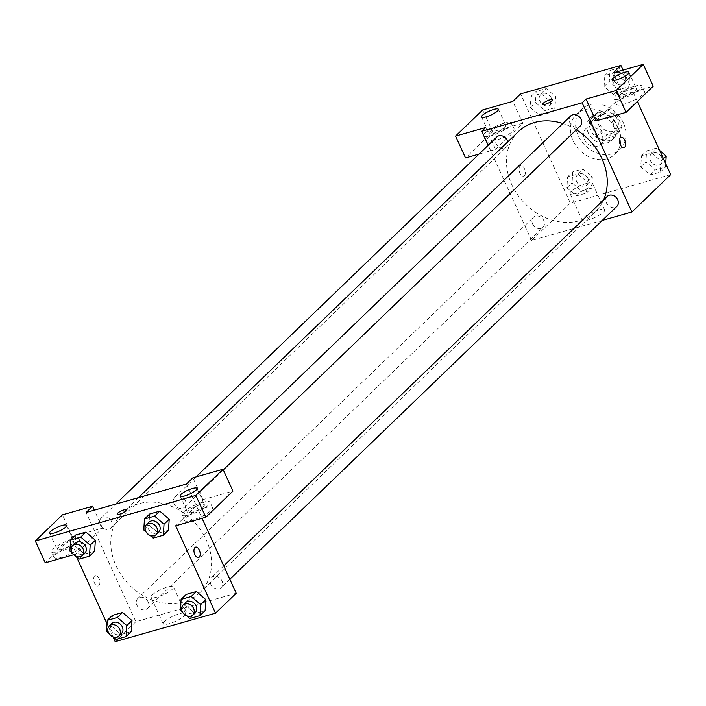 <?xml version="1.0" encoding="UTF-8"?>
<svg xmlns="http://www.w3.org/2000/svg" width="706" height="706" viewBox="0 0 706 706"><rect width="100%" height="100%" fill="white"/><g stroke="black" fill="none" stroke-linecap="round" stroke-linejoin="round"><path stroke-width="0.53" stroke-dasharray="3.53 2.65" d="M601.839 134.264A10.793 8.781 -133.9 0 0 585.565 128.977A10.793 8.781 -133.9 0 0 586.739 142.841A10.793 8.781 -133.9 0 0 600.55 144.527A10.793 8.781 -133.9 0 0 601.839 134.264M617.353 119.314A10.793 8.781 -133.9 0 0 601.088 114.028A10.793 8.781 -133.9 0 0 602.253 127.892A10.793 8.781 -133.9 0 0 616.064 129.577A10.793 8.781 -133.9 0 0 617.353 119.314M619.992 130.901L607.116 134.555A14.658 11.914 -133.9 0 1 601.733 131.66L595.352 117.646A14.658 11.914 -133.9 0 1 597.161 112.713L610.037 109.059A14.658 11.914 -133.9 0 1 615.42 111.954L621.801 125.959A14.658 11.914 -133.9 0 1 619.992 130.901L614.82 135.879L601.944 139.532L607.116 134.555M597.161 112.713L591.99 117.69L604.865 114.037L610.037 109.059M615.42 111.954L610.249 116.94L616.629 130.945L621.801 125.959M610.249 116.94A14.658 11.914 -133.9 0 0 604.865 114.037M591.99 117.69A14.658 11.914 -133.9 0 0 590.181 122.632L595.352 117.646M601.944 139.532A14.658 11.914 -133.9 0 1 596.561 136.637L590.181 122.632M614.82 135.879A14.658 11.914 -133.9 0 0 616.629 130.945M597.179 113.136A15.417 12.54 46.1 0 1 614.423 120.532A15.417 12.54 46.1 0 1 614.105 137.891A15.417 12.54 46.1 0 1 594.373 135.49A15.417 12.54 46.1 0 1 592.705 115.678A15.417 12.54 46.1 0 1 597.179 113.136M594.593 115.625A15.417 12.54 -133.9 0 0 590.119 118.176A15.417 12.54 -133.9 0 0 591.787 137.979A15.417 12.54 -133.9 0 0 611.52 140.388A15.417 12.54 -133.9 0 0 613.364 125.721A15.417 12.54 -133.9 0 0 594.593 115.625M596.561 136.637L601.733 131.66M623.398 122.87A27.755 22.566 -133.9 0 0 581.559 109.289A27.755 22.566 -133.9 0 0 584.568 144.942A27.755 22.566 -133.9 0 0 620.08 149.266A27.755 22.566 -133.9 0 0 623.398 122.87M618.218 127.857A27.755 22.566 -133.9 0 0 576.387 114.275A27.755 22.566 -133.9 0 0 579.388 149.919A27.755 22.566 -133.9 0 0 614.908 154.252A27.755 22.566 -133.9 0 0 618.218 127.857M623.063 70.088L637.359 101.479M670.7 174.629L570.36 203.107L520.587 93.898M604.115 86.476L604.83 75.48L614.97 72.603L624.395 80.713L623.68 91.709L613.54 94.586L604.115 86.476L604.83 75.48L614.97 72.603L624.395 80.713L623.68 91.709L613.54 94.586L604.115 86.476L609.287 81.49L610.002 70.494L620.142 67.617L629.567 75.736L628.852 86.732L618.712 89.609L609.287 81.49M550.539 101.673L549.824 112.669L539.693 115.546L530.268 107.436L530.983 96.44L541.123 93.563L550.539 101.673L549.824 112.669L539.693 115.546L530.268 107.436L530.983 96.44L541.123 93.563L550.539 101.673L555.719 96.696L555.004 107.691L544.864 110.568L535.439 102.449L536.154 91.453L546.294 88.577L555.719 96.696M587.171 182.051L586.457 193.047L576.317 195.924L566.9 187.805L567.606 176.818L577.746 173.941L587.171 182.051L586.457 193.047L576.317 195.924L566.9 187.805L567.606 176.818L577.746 173.941L587.171 182.051L592.343 177.074L591.628 188.07L581.497 190.947L572.072 182.828L572.787 171.832L582.918 168.955L592.343 177.074M661.028 161.092L660.313 172.087L650.173 174.964L640.748 166.845L641.463 155.858L651.603 152.981L661.028 161.092L660.313 172.087L650.173 174.964L640.748 166.845L641.463 155.858L651.603 152.981L661.028 161.092L663.463 158.744M524.373 175.706A5.401 2.886 74.2 0 0 524.743 169.431A5.401 2.886 74.2 0 0 520.728 165.733A5.401 2.886 74.2 0 0 519.422 171.717A5.401 2.886 74.2 0 0 523.675 176.121A5.401 2.886 74.2 0 0 524.373 175.706A5.401 2.886 -105.8 0 1 523.675 176.121A5.401 2.886 -105.8 0 1 519.431 171.717A5.401 2.886 -105.8 0 1 520.728 165.733A5.401 2.886 -105.8 0 1 524.743 169.431A5.401 2.886 -105.8 0 1 524.381 175.706M478.986 154.102L495.63 149.381L485.675 127.539M495.63 149.381L522.784 123.215L512.83 101.373M602.306 220.404L531.565 240.481L570.36 203.107M531.565 240.481L488.164 145.251M506.44 128.73A15.417 3.574 -24.5 0 0 492.003 135.137A15.417 3.574 -24.5 0 0 485.94 141.359A15.417 3.574 -24.5 0 0 501.454 138.217A15.417 3.574 -24.5 0 0 514.012 128.563A15.417 3.574 -24.5 0 0 506.44 128.73M522.784 123.215L492.682 131.757L465.528 157.923M503.952 123.268A15.417 3.574 155.5 0 1 511.523 123.109A15.417 3.574 155.5 0 1 498.965 132.754A15.417 3.574 155.5 0 1 483.451 135.896A15.417 3.574 155.5 0 1 489.523 129.675A15.417 3.574 155.5 0 1 503.952 123.268M489.964 131.634A9.249 2.144 -24.5 0 0 489.064 133.337A9.249 2.144 -24.5 0 0 495.93 132.472A9.249 2.144 -24.5 0 0 505.011 127.362A9.249 2.144 -24.5 0 0 505.902 125.668A9.249 2.144 -24.5 0 0 499.045 126.533A9.249 2.144 -24.5 0 0 489.964 131.634M492.682 131.757L482.727 109.915M598.547 210.044A12.337 2.859 -24.5 0 0 586.995 215.171A12.337 2.859 -24.5 0 0 582.15 220.148A12.337 2.859 -24.5 0 0 594.558 217.633A12.337 2.859 -24.5 0 0 604.601 209.911A12.337 2.859 -24.5 0 0 598.547 210.044M586.421 183.445A12.337 2.859 155.5 0 1 592.475 183.313A12.337 2.859 155.5 0 1 582.432 191.026A12.337 2.859 155.5 0 1 570.024 193.541A12.337 2.859 155.5 0 1 574.878 188.564A12.337 2.859 155.5 0 1 586.421 183.445M595.97 120.902L623.124 94.736L613.17 72.894M621.068 137.255L621.059 137.255A5.401 2.886 74.2 0 0 620.353 137.67A5.401 2.886 74.2 0 0 619.992 143.953A5.401 2.886 74.2 0 0 624.007 147.642L624.007 147.642M636.883 91.709A15.417 3.574 -24.5 0 0 622.454 98.116A15.417 3.574 -24.5 0 0 616.382 104.338A15.417 3.574 -24.5 0 0 631.896 101.196A15.417 3.574 -24.5 0 0 644.454 91.542A15.417 3.574 -24.5 0 0 636.883 91.709M623.124 94.736L653.226 86.194M634.394 86.247A15.417 3.574 155.5 0 1 641.966 86.088A15.417 3.574 155.5 0 1 629.408 95.734A15.417 3.574 155.5 0 1 613.893 98.875A15.417 3.574 155.5 0 1 619.965 92.654A15.417 3.574 155.5 0 1 634.394 86.247M620.406 94.613A9.249 2.144 -24.5 0 0 619.506 96.316A9.249 2.144 -24.5 0 0 626.372 95.451A9.249 2.144 -24.5 0 0 635.453 90.342A9.249 2.144 -24.5 0 0 636.353 88.647A9.249 2.144 -24.5 0 0 629.487 89.512A9.249 2.144 -24.5 0 0 620.406 94.613M542.57 104.32L542.579 104.329A5.401 1.253 -24.5 0 0 542.579 104.329A5.401 1.253 -24.5 0 0 545.226 104.267A5.401 1.253 -24.5 0 0 550.274 102.026A5.401 1.253 -24.5 0 0 552.401 99.855A5.401 1.253 -24.5 0 0 552.392 99.846L552.401 99.855M607.284 196.356A6.936 5.639 -133.9 0 0 606.454 202.949A6.936 5.639 -133.9 0 0 616.903 206.337M496.803 136.938A6.936 5.639 -133.9 0 0 495.974 143.53A6.936 5.639 -133.9 0 0 506.423 146.927A6.936 5.639 -133.9 0 0 507.755 141.844M570.651 115.978A6.936 5.639 -133.9 0 0 569.821 122.57A6.936 5.639 -133.9 0 0 580.27 125.968M532.598 223.908A6.936 5.639 -133.9 0 0 543.046 227.297A6.936 5.639 -133.9 0 0 543.876 220.704A6.936 5.639 -133.9 0 0 533.427 217.316A6.936 5.639 -133.9 0 0 532.598 223.908M518.328 131.66A55.518 45.14 -133.9 0 0 511.7 184.451A55.518 45.14 -133.9 0 0 595.37 211.624A55.518 45.14 -133.9 0 0 603.542 199.957M576.317 129.772A55.518 45.14 -133.9 0 0 562.841 123.506M198.854 593.614A55.518 45.14 -133.9 0 0 199.666 592.855A55.518 45.14 -133.9 0 0 206.302 540.055A55.518 45.14 -133.9 0 0 122.632 512.891A55.518 45.14 -133.9 0 0 128.165 583.694A55.518 45.14 -133.9 0 0 198.845 593.614M210.75 584.18A6.936 5.639 46.1 0 1 211.579 577.587A6.936 5.639 46.1 0 1 220.448 578.673A6.936 5.639 46.1 0 1 221.199 587.577A6.936 5.639 46.1 0 1 210.75 584.18M111.548 521.558A6.936 5.639 -133.9 0 0 101.099 518.169A6.936 5.639 -133.9 0 0 101.849 527.073A6.936 5.639 -133.9 0 0 110.718 528.159A6.936 5.639 -133.9 0 0 111.548 521.558M185.396 500.598A6.936 5.639 -133.9 0 0 174.947 497.209A6.936 5.639 -133.9 0 0 175.697 506.114A6.936 5.639 -133.9 0 0 184.566 507.199A6.936 5.639 -133.9 0 0 185.396 500.598M148.181 601.936A6.936 5.639 -133.9 0 0 137.723 598.547A6.936 5.639 -133.9 0 0 138.473 607.451A6.936 5.639 -133.9 0 0 147.351 608.537A6.936 5.639 -133.9 0 0 148.181 601.936M186.437 484.025L202.066 518.319M236.201 593.234L135.861 621.712L86.097 512.503M117.125 514.206L117.125 514.215A5.401 1.253 -24.5 0 0 121.132 513.712A5.401 1.253 -24.5 0 0 126.427 510.729A5.401 1.253 -24.5 0 0 126.956 509.741A5.401 1.253 -24.5 0 0 126.948 509.732L126.956 509.741M73.097 543.479A9.249 2.144 -24.5 0 0 73.998 541.784A9.249 2.144 -24.5 0 0 67.132 542.649A9.249 2.144 -24.5 0 0 58.051 547.75A9.249 2.144 -24.5 0 0 57.16 549.453A9.249 2.144 -24.5 0 0 64.017 548.588A9.249 2.144 -24.5 0 0 73.097 543.479M72.038 539.384A15.417 3.574 155.5 0 1 79.61 539.225A15.417 3.574 155.5 0 1 67.061 548.871A15.417 3.574 155.5 0 1 51.538 552.013A15.417 3.574 155.5 0 1 57.61 545.791A15.417 3.574 155.5 0 1 72.038 539.384M74.527 544.847A15.417 3.574 -24.5 0 0 60.098 551.254A15.417 3.574 -24.5 0 0 54.027 557.475A15.417 3.574 -24.5 0 0 69.55 554.334A15.417 3.574 -24.5 0 0 82.099 544.679A15.417 3.574 -24.5 0 0 74.527 544.847M203.549 506.458A9.249 2.144 -24.5 0 0 204.44 504.764A9.249 2.144 -24.5 0 0 195.13 506.643A9.249 2.144 -24.5 0 0 187.602 512.432A9.249 2.144 -24.5 0 0 194.459 511.568A9.249 2.144 -24.5 0 0 203.549 506.458M202.481 502.363A15.417 3.574 155.5 0 1 210.053 502.204A15.417 3.574 155.5 0 1 197.504 511.85A15.417 3.574 155.5 0 1 181.989 514.992A15.417 3.574 155.5 0 1 188.052 508.77A15.417 3.574 155.5 0 1 202.481 502.363M204.969 507.826A15.417 3.574 -24.5 0 0 190.541 514.233A15.417 3.574 -24.5 0 0 184.478 520.454A15.417 3.574 -24.5 0 0 199.992 517.313A15.417 3.574 -24.5 0 0 212.541 507.658A15.417 3.574 -24.5 0 0 204.969 507.826M175.697 525.802L202.851 499.645L232.954 491.094M202.851 499.645L192.897 477.803M73.68 554.757L75.357 554.281L92.504 537.76M92.512 537.751L102.511 528.114L72.409 536.657L45.255 562.823M72.409 536.657L62.455 514.824M102.511 528.114L94.33 510.164M95.354 540.222L94.622 551.209M79.328 559.073L84.499 554.086L94.639 551.209L84.499 554.086L75.074 545.985M84.499 554.086L75.083 545.976L75.807 534.98L75.083 545.976L69.903 550.954M131.987 620.592L131.254 631.588L121.132 634.465L111.707 626.354L112.439 615.358L111.707 626.354L106.535 631.332M131.272 631.588L121.132 634.465L111.698 626.363M185.563 605.395L186.287 594.399L185.563 605.395L194.98 613.505L185.563 605.395L180.383 610.372M205.834 599.632L205.111 610.628M205.119 610.628L194.98 613.505L205.119 610.628M169.202 519.263L168.478 530.25M153.184 538.113L158.356 533.127L168.496 530.25L158.356 533.127L148.922 525.026M143.759 529.994L148.931 525.017L149.654 514.021M113.013 636.909L107.03 623.777M76.38 556.54L75.357 554.281M164.357 621.536A12.337 2.859 -24.5 0 0 163.165 623.804A12.337 2.859 -24.5 0 0 175.582 621.289A12.337 2.859 -24.5 0 0 185.616 613.576A12.337 2.859 -24.5 0 0 176.474 614.732A12.337 2.859 -24.5 0 0 164.357 621.536M115.175 641.648L135.861 621.712M152.24 594.929A12.337 2.859 155.5 0 1 164.348 588.124A12.337 2.859 155.5 0 1 173.499 586.968A12.337 2.859 155.5 0 1 163.457 594.69A12.337 2.859 155.5 0 1 151.04 597.205A12.337 2.859 155.5 0 1 152.24 594.929M195.624 547.141L195.615 547.141A5.401 2.886 74.2 0 0 194.909 547.556A5.401 2.886 74.2 0 0 194.547 553.839A5.401 2.886 74.2 0 0 198.562 557.528L198.562 557.528M98.928 585.592A5.401 2.886 74.2 0 0 99.299 579.317A5.401 2.886 74.2 0 0 95.275 575.619A5.401 2.886 74.2 0 0 93.977 581.603A5.401 2.886 74.2 0 0 98.222 586.006A5.401 2.886 74.2 0 0 98.928 585.592A5.401 2.886 -105.8 0 1 98.231 586.006A5.401 2.886 -105.8 0 1 93.986 581.603A5.401 2.886 -105.8 0 1 95.284 575.619A5.401 2.886 -105.8 0 1 99.299 579.317A5.401 2.886 -105.8 0 1 98.937 585.592M186.719 615.835L182.713 612.376M185.713 602.5A6.936 5.639 -133.9 0 0 186.463 611.405A6.936 5.639 -133.9 0 0 195.333 612.49M189.808 618.491L194.98 613.505M112.872 636.794L108.865 633.335M111.866 623.46A6.936 5.639 -133.9 0 0 112.616 632.364A6.936 5.639 -133.9 0 0 121.485 633.45M115.96 639.451L121.132 634.465M150.096 535.457L146.08 531.997M149.081 522.131A6.936 5.639 -133.9 0 0 149.84 531.036A6.936 5.639 -133.9 0 0 158.709 532.112M158.356 533.127L148.931 525.017L149.646 514.021M76.239 556.416L72.233 552.966M75.233 543.09A6.936 5.639 -133.9 0 0 75.983 551.995A6.936 5.639 -133.9 0 0 84.852 553.072M665.705 163.668L665.484 167.101L655.345 169.987L645.919 161.868L646.634 150.872L656.774 147.995L659.722 150.528M661.698 157.385A6.936 5.639 -133.9 0 0 651.25 153.996A6.936 5.639 -133.9 0 0 652 162.901A6.936 5.639 -133.9 0 0 660.869 163.986A6.936 5.639 -133.9 0 0 661.698 157.385M640.748 166.845L645.919 161.868M641.463 155.858L646.634 150.872M651.603 152.981L656.774 147.995M660.313 172.087L665.484 167.101M650.173 174.964L655.345 169.987M661.716 157.367A6.936 5.639 -133.9 0 0 651.267 153.979A6.936 5.639 -133.9 0 0 652.017 162.883A6.936 5.639 -133.9 0 0 660.887 163.96A6.936 5.639 -133.9 0 0 661.716 157.367M587.842 178.344A6.936 5.639 -133.9 0 0 577.393 174.956A6.936 5.639 -133.9 0 0 578.143 183.86A6.936 5.639 -133.9 0 0 587.021 184.946A6.936 5.639 -133.9 0 0 587.842 178.344M566.9 187.805L572.072 182.828M567.606 176.818L572.787 171.832M577.746 173.941L582.918 168.955M586.457 193.047L591.628 188.07M576.317 195.924L581.497 190.947M587.869 178.327A6.936 5.639 -133.9 0 0 577.42 174.938A6.936 5.639 -133.9 0 0 578.17 183.842A6.936 5.639 -133.9 0 0 587.039 184.919A6.936 5.639 -133.9 0 0 587.869 178.327M625.066 77.007A6.936 5.639 -133.9 0 0 614.617 73.618A6.936 5.639 -133.9 0 0 615.367 82.523A6.936 5.639 -133.9 0 0 624.236 83.608A6.936 5.639 -133.9 0 0 625.066 77.007A6.936 5.639 -133.9 0 0 614.635 73.6A6.936 5.639 -133.9 0 0 615.385 82.505A6.936 5.639 -133.9 0 0 624.263 83.582A6.936 5.639 -133.9 0 0 625.084 76.989M604.83 75.48L610.002 70.494M614.97 72.603L620.142 67.617M624.395 80.713L629.567 75.736M623.68 91.709L628.852 86.732M613.54 94.586L618.712 89.609M551.218 97.966A6.936 5.639 -133.9 0 0 540.77 94.578A6.936 5.639 -133.9 0 0 541.52 103.482A6.936 5.639 -133.9 0 0 550.389 104.567A6.936 5.639 -133.9 0 0 551.218 97.966M530.268 107.436L535.439 102.449M530.983 96.44L536.154 91.453M541.123 93.563L546.294 88.577M549.824 112.669L555.004 107.691M539.693 115.546L544.864 110.568M551.236 97.949A6.936 5.639 -133.9 0 0 540.787 94.56A6.936 5.639 -133.9 0 0 541.537 103.464A6.936 5.639 -133.9 0 0 550.406 104.541A6.936 5.639 -133.9 0 0 551.236 97.949M601.088 114.028L585.565 128.977M616.064 129.577L600.55 144.527M611.52 140.388L614.105 137.891M590.119 118.176L592.705 115.678M614.908 154.252L620.08 149.266M576.387 114.275L581.559 109.289M514.012 128.563L511.523 123.109M485.94 141.359L483.451 135.896M481.598 116.958L489.064 133.337M498.445 109.28L505.902 125.668M604.601 209.911L592.475 183.313M582.15 220.148L570.024 193.541M644.454 91.542L641.966 86.088M616.382 104.338L613.893 98.875M612.04 79.937L619.506 96.316M628.887 72.259L636.353 88.647M199.666 592.855L595.37 211.624M122.632 512.891L138.447 497.642M223.731 565.877L211.579 577.587M229.829 579.255L221.199 587.577M110.718 528.159L506.423 146.927M101.099 518.169L115.696 504.102M184.566 507.199L223.29 469.887M174.947 497.209L196.012 476.912M147.351 608.537L543.046 227.297M137.723 598.547L533.427 217.316M49.694 533.074L57.16 549.453M66.532 525.396L73.998 541.784M82.099 544.679L79.61 539.225M54.027 557.475L51.538 552.013M180.136 496.053L187.602 512.432M196.974 488.375L204.44 504.764M212.541 507.658L210.053 502.204M184.478 520.454L181.989 514.992M185.616 613.576L173.499 586.968M163.165 623.804L151.04 597.205"/><path stroke-width="1.06" d="M478.986 154.102L465.528 157.923L455.573 136.081L482.727 109.915L512.83 101.373L520.587 93.898L620.927 65.42L623.063 70.088M637.359 101.479L670.7 174.629L631.905 212.003L602.306 220.404M488.164 145.251L481.792 131.272L485.675 127.539L455.573 136.081M497.545 110.983A9.249 2.144 -24.5 0 0 498.445 109.28A9.249 2.144 -24.5 0 0 489.134 111.169A9.249 2.144 -24.5 0 0 481.598 116.958A9.249 2.144 -24.5 0 0 488.464 116.093A9.249 2.144 -24.5 0 0 497.545 110.983M620.362 137.67A5.401 2.886 -105.8 0 1 621.068 137.255A5.401 2.886 -105.8 0 1 625.313 141.659A5.401 2.886 -105.8 0 1 624.016 147.642A5.401 2.886 -105.8 0 1 620 143.945A5.401 2.886 -105.8 0 1 620.362 137.67M620.927 65.42L613.17 72.894L643.272 64.352L653.226 86.194L626.072 112.36L595.97 120.902L586.015 99.061L582.132 102.794L631.905 212.003M624.007 147.642A5.401 2.886 74.2 0 0 625.304 141.668A5.401 2.886 74.2 0 0 621.059 137.255M627.987 73.962A9.249 2.144 -24.5 0 0 628.887 72.259A9.249 2.144 -24.5 0 0 619.577 74.148A9.249 2.144 -24.5 0 0 612.04 79.937A9.249 2.144 -24.5 0 0 618.906 79.072A9.249 2.144 -24.5 0 0 627.987 73.962M626.072 112.36L616.117 90.518L586.015 99.061M643.272 64.352L616.117 90.518M545.217 104.267A5.401 1.253 155.5 0 1 542.57 104.32A5.401 1.253 155.5 0 1 546.965 100.949A5.401 1.253 155.5 0 1 552.392 99.846A5.401 1.253 155.5 0 1 550.274 102.026A5.401 1.253 155.5 0 1 545.217 104.267M481.792 131.272L582.132 102.794M552.392 99.846A5.401 1.253 -24.5 0 0 546.965 100.949A5.401 1.253 -24.5 0 0 542.57 104.329M229.829 579.255L616.903 206.337A6.936 5.639 -133.9 0 0 616.153 197.433A6.936 5.639 -133.9 0 0 607.284 196.356L223.731 565.877M507.755 141.844A6.936 5.639 -133.9 0 0 507.252 140.326A6.936 5.639 -133.9 0 0 496.803 136.938L115.696 504.102M223.29 469.887L580.27 125.968A6.936 5.639 -133.9 0 0 581.1 119.367A6.936 5.639 -133.9 0 0 570.651 115.978L196.012 476.912M603.542 199.957A55.518 45.14 -133.9 0 0 602.006 158.824A55.518 45.14 -133.9 0 0 576.317 129.772M562.841 123.506A55.518 45.14 -133.9 0 0 518.328 131.66L138.447 497.642M186.437 484.025L86.097 512.503L92.557 506.273L62.455 514.824L35.3 540.981L195.844 495.418L222.999 469.252L192.897 477.803L186.437 484.025M202.066 518.319L236.201 593.234L215.515 613.17L115.175 641.648L113.013 636.909M126.427 510.729A5.401 1.253 155.5 0 1 121.132 513.703A5.401 1.253 155.5 0 1 117.125 514.206A5.401 1.253 155.5 0 1 121.52 510.835A5.401 1.253 155.5 0 1 126.948 509.732A5.401 1.253 155.5 0 1 126.427 510.729M65.632 527.1A9.249 2.144 155.5 0 1 56.551 532.209A9.249 2.144 155.5 0 1 49.694 533.074A9.249 2.144 155.5 0 1 57.221 527.285A9.249 2.144 155.5 0 1 66.532 525.396A9.249 2.144 155.5 0 1 65.632 527.1M196.083 490.079A9.249 2.144 155.5 0 1 186.993 495.188A9.249 2.144 155.5 0 1 180.136 496.053A9.249 2.144 155.5 0 1 187.664 490.264A9.249 2.144 155.5 0 1 196.974 488.375A9.249 2.144 155.5 0 1 196.083 490.079M126.948 509.732A5.401 1.253 -24.5 0 0 121.52 510.835A5.401 1.253 -24.5 0 0 117.125 514.215M222.999 469.252L232.954 491.094L205.799 517.26L175.697 525.802L215.515 613.17M205.799 517.26L195.844 495.418M35.3 540.981L45.255 562.823L73.68 554.757M94.33 510.164L92.557 506.273M72.233 552.966L69.903 550.954L70.618 539.966L75.789 534.98L85.929 532.103L95.363 540.205L94.639 551.209L89.468 556.196L79.328 559.073L76.239 556.416M108.865 633.335L106.535 631.332L107.25 620.336L112.422 615.358L122.562 612.481L131.996 620.583L131.272 631.588L126.1 636.574L115.96 639.451L112.872 636.794M182.713 612.376L180.383 610.372L181.098 599.376L186.278 594.399L196.409 591.522L205.843 599.623L205.119 610.628L199.948 615.614L189.808 618.491L186.719 615.835M146.08 531.997L143.759 529.994L144.474 519.007L149.646 514.021L159.785 511.144L169.211 519.245L168.496 530.25L163.315 535.236L153.184 538.113L150.096 535.457M107.03 623.777L76.38 556.54M194.918 547.556A5.401 2.886 -105.8 0 1 195.624 547.141A5.401 2.886 -105.8 0 1 199.869 551.554A5.401 2.886 -105.8 0 1 198.571 557.528A5.401 2.886 -105.8 0 1 194.547 553.831A5.401 2.886 -105.8 0 1 194.918 547.556M198.562 557.528A5.401 2.886 74.2 0 0 199.86 551.554A5.401 2.886 74.2 0 0 195.615 547.141M181.098 599.376L191.238 596.499L200.663 604.618L199.948 615.614M192.747 614.979L195.333 612.49A6.936 5.639 -133.9 0 0 196.162 605.898A6.936 5.639 -133.9 0 0 185.713 602.5L183.128 604.998A6.936 5.639 -133.9 0 0 183.878 613.902A6.936 5.639 -133.9 0 0 192.747 614.979A6.936 5.639 -133.9 0 0 193.576 608.387A6.936 5.639 -133.9 0 0 183.128 604.998M186.278 594.399L196.409 591.522L205.834 599.632L200.663 604.618M191.238 596.499L196.409 591.522M107.25 620.336L117.39 617.459L126.815 625.578L126.1 636.574M118.899 635.938L121.485 633.45A6.936 5.639 -133.9 0 0 122.314 626.857A6.936 5.639 -133.9 0 0 111.866 623.46L109.28 625.957A6.936 5.639 -133.9 0 0 110.03 634.862A6.936 5.639 -133.9 0 0 118.899 635.938A6.936 5.639 -133.9 0 0 119.729 629.346A6.936 5.639 -133.9 0 0 109.28 625.957M112.422 615.358L122.562 612.481L131.987 620.592L126.815 625.578M117.39 617.459L122.562 612.481M144.474 519.007L154.605 516.121L164.03 524.24L163.315 535.236M156.123 534.601L158.709 532.112A6.936 5.639 -133.9 0 0 159.538 525.52A6.936 5.639 -133.9 0 0 149.081 522.131L146.495 524.62A6.936 5.639 -133.9 0 0 147.245 533.524A6.936 5.639 -133.9 0 0 156.123 534.601A6.936 5.639 -133.9 0 0 156.944 528.009A6.936 5.639 -133.9 0 0 146.495 524.62M149.646 514.021L159.785 511.144L169.202 519.263L164.03 524.24M154.605 516.121L159.785 511.144M70.618 539.966L80.758 537.081L90.183 545.2L89.468 556.196M82.267 555.56L84.852 553.072A6.936 5.639 -133.9 0 0 85.682 546.479A6.936 5.639 -133.9 0 0 75.233 543.09L72.647 545.579A6.936 5.639 -133.9 0 0 73.398 554.484A6.936 5.639 -133.9 0 0 82.267 555.56A6.936 5.639 -133.9 0 0 83.096 548.968A6.936 5.639 -133.9 0 0 72.647 545.579M75.789 534.98L85.929 532.103L95.354 540.222L90.183 545.2M80.758 537.081L85.929 532.103M659.722 150.528L666.199 156.114L665.705 163.668M663.463 158.744L666.199 156.114"/></g></svg>
